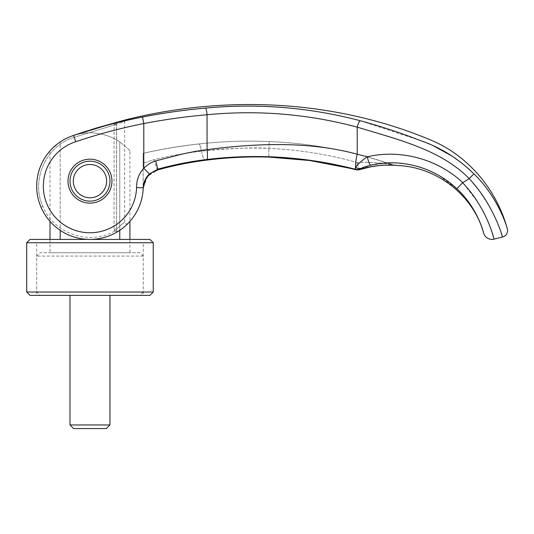 <?xml version="1.0" encoding="UTF-8"?>
<svg xmlns="http://www.w3.org/2000/svg" width="534" height="534" viewBox="0 0 534 534"><rect width="100%" height="100%" fill="white"/><g stroke="black" fill="none" stroke-linecap="round" stroke-linejoin="round"><path stroke-width="0.4" stroke-dasharray="2.67 2" d="M143.252 292.038L139.921 295.369L40.023 295.369L36.692 292.038L36.692 256.073L40.023 252.742L139.921 252.742L143.252 256.073L143.252 292.038L36.692 292.038L143.252 292.038M143.252 256.073L36.692 256.073L143.252 256.073M139.921 252.742L40.023 252.742M129.929 150.895C129.682 150.047 126.284 147.07 119.756 141.964C126.284 147.07 129.682 150.047 129.929 150.895L129.929 221.383A53.28 53.28 23.3 0 1 41.038 207.225L42.874 206.438L41.038 207.225A53.28 53.28 23.3 0 0 129.929 221.383M50.009 242.75L50.009 239.419L129.929 239.419L129.929 252.742L50.009 252.742L50.009 239.419L129.929 239.419L129.929 242.75L50.009 242.75L129.929 242.75M501.433 233.618L496.453 220.422L489.298 206.171L478.911 190.418L469.186 178.61C440.443 149.26 396.522 139.227 357.206 127.125C328.757 119.316 299.42 114.71 269.209 113.295C248.317 112.347 227.604 112.828 207.065 114.737C185.945 116.566 164.852 119.509 143.8 123.561C120.731 128.113 98.009 134.188 75.648 141.777L73.599 135.436A53.28 53.28 0 0 1 119.756 141.964L119.756 230.321M119.756 239.419L60.188 239.419L119.756 239.419L60.188 239.419L119.756 239.419L119.756 141.964A53.28 53.28 0 0 0 60.188 141.964L60.188 239.419M126.077 119.709C125.79 119.469 125.303 120.117 124.602 121.639L116.525 123.988L124.602 121.639L124.602 222.031C125.156 223.946 126.298 224.413 128.026 223.432C127.686 224.3 124.175 227.077 117.487 231.769L116.632 229.92L117.487 231.769L114.63 231.109L116.632 229.92L116.612 228.986L124.602 222.031L116.612 228.986L116.639 229.914L114.63 231.109L114.076 229.093L114.63 231.109L117.487 231.769A53.28 53.28 0 0 1 60.188 230.321L60.188 141.964A53.28 53.28 108 0 1 73.599 135.436A53.28 53.28 -143.9 0 0 36.692 186.139M60.042 142.064L52.452 148.305M128.026 223.432C127.693 224.293 124.182 227.077 117.487 231.769A53.28 53.28 0 0 1 50.009 221.383L50.009 150.895A53.28 53.28 108 0 1 52.733 148.031A53.28 53.28 108 0 0 50.009 150.895M109.951 181.146A19.978 19.978 0 0 1 89.972 201.124A19.978 19.978 0 0 1 69.987 181.146A19.978 19.978 0 0 0 89.972 201.124A19.978 19.978 0 0 0 109.951 181.146A19.978 19.978 0 0 0 89.972 161.168A19.978 19.978 0 0 0 69.987 181.146A19.978 19.978 0 0 0 89.972 201.124A19.978 19.978 0 0 0 109.951 181.146A19.978 19.978 0 0 1 89.972 201.124A19.978 19.978 0 0 1 69.987 181.146A19.978 19.978 0 0 1 89.972 161.168A19.978 19.978 0 0 1 109.951 181.146A19.978 19.978 0 0 0 89.972 161.168A19.978 19.978 0 0 0 69.987 181.146A19.978 19.978 0 0 1 89.972 161.168A19.978 19.978 0 0 1 109.951 181.146A19.978 19.978 0 0 0 89.972 161.168A19.978 19.978 0 0 0 69.987 181.146A19.978 19.978 0 0 1 89.972 161.168A19.978 19.978 0 0 1 109.951 181.146A19.978 19.978 0 0 1 89.972 201.124A19.978 19.978 0 0 1 69.987 181.146A19.978 19.978 0 0 1 89.972 161.168A19.978 19.978 0 0 1 109.951 181.146A19.978 19.978 0 0 1 89.972 201.124A19.978 19.978 0 0 1 69.987 181.146A19.978 19.978 0 0 0 89.972 201.124A19.978 19.978 0 0 0 109.951 181.146M73.318 181.146A16.647 16.647 0 0 0 89.972 197.794A16.647 16.647 0 0 0 106.62 181.146A16.647 16.647 0 0 0 89.972 164.492A16.647 16.647 0 0 0 73.318 181.146M109.951 424.964L69.987 424.964M109.951 295.369L69.987 295.369L109.951 295.369M73.599 428.568L106.346 428.568M50.924 149.887L59.394 142.511M50.009 252.742L129.929 252.742M40.023 295.369L139.921 295.369M36.692 295.369L143.252 295.369L36.692 295.369L36.692 242.75L143.252 242.75L143.252 295.369M30.031 239.419L149.914 239.419M26.7 242.75L153.245 242.75M26.7 292.038L153.245 292.038M30.031 295.369L149.914 295.369M143.252 242.75L36.692 242.75M143.139 153.365L143.159 163.237L143.139 153.365C161.648 149.16 180.225 146.029 198.862 143.966C222.217 141.37 245.667 140.562 269.209 141.55C311.409 143.292 352.16 150.935 391.455 164.485C392.637 164.666 392.637 164.666 391.455 164.485C392.637 164.666 392.637 164.666 391.455 164.485C351.846 150.888 311.102 143.245 269.209 141.55C245.794 140.569 222.344 141.376 198.862 143.966C180.225 146.029 161.648 149.16 143.139 153.365M143.266 187.387L147.758 176.253L157.757 169.825A16.647 0.894 -105.5 0 1 157.69 169.925A16.647 0.894 -105.5 0 1 153.972 159.659L143.159 163.237L143.205 188.302A53.28 53.28 23.3 0 0 143.225 187.774A53.28 53.28 23.3 0 1 143.205 188.302L143.159 163.237L153.972 159.659C169.238 155.968 185.078 153.131 201.485 151.142C232.771 148.158 255.252 147.23 268.936 148.352C298.92 149.72 328.323 154.439 357.146 162.523C356.478 166.875 355.49 170.613 355.23 169.585L355.23 169.585C327.629 162.243 298.82 158.064 268.802 157.049C247.582 156.435 226.456 157.49 205.43 160.213C189.31 162.289 173.417 165.487 157.757 169.825A400.934 17.088 71.8 0 0 157.797 169.158L149.346 173.971C145.528 177.722 143.492 182.328 143.225 187.774A557.042 2.864 -91.7 0 1 143.205 188.302A556.875 2.864 -91.7 0 0 143.225 187.774L136.57 187.574C136.43 180.252 138.84 173.817 143.8 168.257L149.346 173.971M143.132 189.703L143.132 153.318M92.889 129.081L115.958 122.493L116.525 123.988L114.149 124.576L116.525 123.988L115.945 122.5L114.076 125.063L114.076 229.093L114.076 125.063L116.632 125.003L116.612 228.986L114.076 229.093L116.612 228.993L116.525 123.988L116.632 125.003L114.076 125.063L74.233 137.331L114.076 125.063L115.945 122.5C129.395 118.795 129.395 118.795 115.945 122.5L73.599 135.436C96.3 127.746 119.269 121.612 142.518 117.033L143.8 123.561L143.8 168.257C147.291 164.719 151.262 162.263 155.714 160.881L157.797 169.158C174.071 164.679 190.424 161.455 206.865 159.492C256.881 153.445 306.302 156.676 355.117 169.191A399.439 0.914 -108.6 0 1 355.23 169.565L349.757 168.23M492.702 234.413L492.515 233.819M491.754 231.482L490.873 228.926M490.853 228.879L487.976 221.543M485.7 216.49L483.971 212.999M483.811 212.679L477.99 202.506L462.771 182.628C437.479 158.912 400.3 149.039 367.279 156.782L360.477 162.009L355.637 167.302L355.117 169.191A8.671 8.631 -17.6 0 0 360.13 169.044L370.776 165.213A8.657 1.729 77.2 0 1 367.279 156.782L357.206 154.213A15.98 3.471 -75.4 0 0 355.637 167.302A8.671 6.995 -115.8 0 0 361.031 168.41M469.179 178.676A722.001 19.404 -31.7 0 1 462.771 182.628M67.992 181.146A21.981 21.981 0 0 1 89.972 159.165A21.981 21.981 0 0 1 111.946 181.146A21.981 21.981 0 0 1 89.972 203.12A21.981 21.981 0 0 1 67.992 181.146M205.503 108.115A6.662 1.048 -95.1 0 1 207.065 114.737L207.065 149.647C227.371 146.903 248.09 145.235 269.209 144.641C299.314 143.706 328.65 146.897 357.206 154.213L357.206 127.125A6.662 1.442 -74.9 0 1 360.223 120.711C309.306 107.347 257.735 103.149 205.503 108.115C184.691 109.931 163.698 112.908 142.518 117.033M75.648 141.777A46.618 46.618 -143.1 0 0 93.864 232.597A46.618 46.618 -143.1 0 0 136.57 187.574M206.865 159.492A9.992 1.569 -97.1 0 0 207.065 149.647C199.262 150.595 190.651 152.15 181.246 154.313L155.714 160.881M462.644 182.735L456.824 188.729L438.588 175.312L427.968 170.106L416.887 166.281L405.453 163.845L393.358 162.85M387.344 162.937L370.776 165.213M507.3 228.799C507.574 229.213 499.07 198.034 473.892 173.87L469.186 178.61M433.888 146.096L420.051 140.442L360.223 120.711M355.317 169.652L360.23 169.472C359.576 169.872 358.548 167.556 357.146 162.523C358.548 167.556 359.576 169.872 360.23 169.472A8.657 8.637 16 0 1 355.23 169.585C355.49 170.613 356.478 166.875 357.153 162.523C328.323 154.453 298.92 149.727 268.936 148.352C246.348 147.538 223.866 148.465 201.485 151.142C185.078 153.131 169.238 155.968 153.972 159.659A16.647 0.894 -105.5 0 0 157.69 169.925L157.67 169.932M391.455 164.485C387.016 163.644 369.201 161.615 357.153 162.523C369.208 161.615 387.016 163.644 391.455 164.485A16.728 16.474 -81.4 0 0 394.326 165.193L394.326 165.193A16.734 16.474 -81.2 0 1 391.455 164.485M394.359 165.2L394.626 165.24A16.728 16.474 -81.4 0 0 394.706 165.246M397.016 165.513L396.208 165.373A16.734 16.474 -81.2 0 1 394.326 165.193L392.343 164.619C352.413 150.982 311.375 143.292 269.209 141.55L268.936 148.352L269.209 141.55C226.663 139.868 184.637 143.786 143.125 153.318M396.208 165.373C391.682 164.559 373.006 164.899 360.27 169.425L360.23 169.472M355.23 169.565A8.657 8.624 162.4 0 0 360.27 169.425A405.226 1.195 71.5 0 1 360.13 169.044M74.233 137.331L73.599 135.436L74.233 137.331C46.138 145.502 30.545 179.958 42.874 206.438C30.545 179.958 46.138 145.502 74.233 137.331M60.188 141.964A53.28 53.28 -72 0 1 73.599 135.436A53.28 53.28 108 0 0 60.188 141.964A53.28 53.28 -72 0 1 73.599 135.436M116.632 125.003L115.971 125.023L116.632 125.003M114.63 231.109C89.472 245.867 53.687 233.658 42.874 206.438C53.687 233.658 89.472 245.867 114.63 231.109M268.796 157.083L268.936 148.352L268.802 157.049M201.485 151.142A16.647 2.77 -97.4 0 0 205.21 160.307A16.647 2.77 -97.4 0 1 201.485 151.142A12.99 2.043 83.7 0 0 198.862 143.966A12.99 2.043 83.7 0 1 201.485 151.142M205.43 160.213A16.647 2.77 -97.4 0 1 205.21 160.307C189.25 162.369 173.41 165.58 157.69 169.925M152.05 172.475L150.248 173.81M147.484 176.647L145.929 178.943M144.46 182.054L143.205 188.302M360.443 169.432L369.481 167.089L379.787 165.513L392.31 165.106M392.931 165.133L394.466 165.226M117.834 121.979L116.792 122.266M75.781 134.681L78.004 133.914M80.467 133.086L82.263 132.485M87.122 130.897L92.128 129.315"/><path stroke-width="0.8" d="M129.929 221.383A53.28 53.28 23.3 0 0 143.125 189.764L143.205 188.302L143.125 189.764A53.28 53.28 23.3 0 1 129.929 221.383L129.929 239.419M119.756 230.321L119.756 239.419M60.188 239.419L60.188 230.321A53.28 53.28 0 0 1 41.038 207.225A53.28 53.28 23.3 0 1 36.692 186.139A53.28 53.28 0 0 1 73.599 135.436L115.945 122.5C129.395 118.795 129.395 118.795 115.945 122.5L126.024 119.729M59.394 142.511L60.042 142.064M52.452 148.305L50.924 149.887M50.009 239.419L50.009 221.383A53.28 53.28 0 0 1 36.692 186.139A53.28 53.28 108 0 1 50.009 150.895A53.28 53.28 108 0 0 36.692 186.139A53.28 53.28 -72 0 1 60.188 141.964A53.28 53.28 0 0 1 73.599 135.436C96.3 127.746 119.269 121.612 142.518 117.033C163.698 112.908 184.691 109.931 205.503 108.115C257.748 103.149 309.32 107.347 360.223 120.711C380.108 126.104 400.053 132.686 420.058 140.442C440.19 147.237 458.139 158.384 473.898 173.877C499.003 197.94 507.58 229.199 507.3 228.799A6.662 6.662 0 0 1 502.494 237.036L501.433 233.618M73.318 181.146A16.647 16.647 0 0 1 89.972 164.492A16.647 16.647 0 0 1 106.62 181.146A16.647 16.647 0 0 1 89.972 197.794A16.647 16.647 0 0 1 73.318 181.146M69.987 295.369L69.987 424.964L73.599 428.568L106.346 428.568L109.951 424.964L109.951 295.369M69.987 424.964L109.951 424.964M153.245 292.038L149.914 295.369L30.031 295.369L26.7 292.038L26.7 242.75L30.031 239.419L149.914 239.419L153.245 242.75L153.245 292.038L26.7 292.038M153.245 242.75L26.7 242.75M462.644 182.735L456.824 188.729C478.043 208.16 484.051 234.272 483.657 233.144A8.657 8.657 0 0 0 494.07 239.139L502.494 237.036C502.814 237.496 493.676 204.415 469.179 178.676A722.442 6.201 148.3 0 0 462.771 182.628L462.644 182.735C487.422 208.754 494.21 239.833 494.07 239.139L492.702 234.413M492.515 233.819L491.754 231.482M487.976 221.543L485.7 216.49M89.972 161.168A19.978 19.978 0 0 0 69.987 181.146A19.978 19.978 0 0 0 89.972 201.124A19.978 19.978 0 0 0 109.951 181.146A19.978 19.978 0 0 0 89.972 161.168M89.972 203.12A21.981 21.981 0 0 1 67.992 181.146A21.981 21.981 0 0 1 89.972 159.165A21.981 21.981 0 0 1 111.946 181.146A21.981 21.981 0 0 1 89.972 203.12M75.741 141.744C98.076 134.167 120.764 128.107 143.8 123.561L143.8 168.257L149.346 173.971C145.528 177.722 143.492 182.328 143.225 187.774A53.28 53.28 -158.3 0 1 89.151 239.412A53.28 53.28 -158.3 0 1 36.692 186.139A53.28 53.28 0 0 1 73.599 135.436L75.741 141.744A46.618 46.618 43.3 0 0 43.608 191.052A46.618 46.618 43.3 0 0 43.634 191.259A46.618 46.618 43.3 0 0 85.353 232.53A46.618 46.618 43.3 0 0 136.57 187.574C136.47 180.138 138.88 173.704 143.8 168.257C147.291 164.732 151.262 162.269 155.714 160.881L181.246 154.313C190.651 152.15 199.262 150.595 207.065 149.647L207.065 114.737C257.895 109.85 307.944 113.982 357.206 127.125C396.522 139.234 440.45 149.26 469.199 178.623L469.179 178.676M149.346 173.971L157.797 169.158A400.934 17.088 71.8 0 1 157.757 169.825C148.926 172.736 144.08 178.897 143.205 188.295A53.28 53.28 23.3 0 1 143.152 189.436A53.28 53.28 23.3 0 0 143.205 188.302L143.232 187.801M142.518 117.033L143.8 123.561C164.852 119.509 185.945 116.566 207.065 114.737A6.662 1.048 84.9 0 0 205.503 108.115M360.223 120.711A6.662 1.442 105.1 0 0 357.206 127.125L357.206 154.213C309.173 141.123 256.273 143.199 207.065 149.647A9.992 1.569 82.9 0 1 206.865 159.492C256.881 153.445 306.302 156.676 355.117 169.191L355.637 167.302C357.62 164.278 361.505 160.774 367.279 156.782C400.293 149.039 437.486 158.912 462.771 182.628M393.358 162.85L387.344 162.937M469.192 178.623L473.905 173.884L468.652 168.871L461.416 162.783L451.978 156.028L433.888 146.096M394.706 165.246A16.728 16.474 -81.4 0 0 396.208 165.373L397.016 165.513C436.385 166.681 473.231 195.023 483.657 233.144C484.051 234.272 478.043 208.16 456.824 188.729L456.824 188.729C434.135 167.189 400.56 158.037 370.776 165.213C366.631 166.201 363.38 167.262 361.031 168.41L360.13 169.044A405.193 1.202 71.5 0 0 360.27 169.425L360.443 169.432M60.188 141.964A53.28 53.28 108 0 0 52.733 148.031A53.28 53.28 108 0 1 60.188 141.964A53.28 53.28 -72 0 0 36.692 186.139A53.28 53.28 23.3 0 0 41.038 207.225A53.28 53.28 0 0 1 36.692 186.139A53.28 53.28 0 0 0 41.038 207.225A53.28 53.28 0 0 1 36.692 186.139A53.28 53.28 -158.3 0 0 89.151 239.412A53.28 53.28 -158.3 0 0 143.225 187.774L136.57 187.574M361.031 168.41A8.671 6.995 64.2 0 1 355.637 167.302A15.98 3.471 104.6 0 1 357.206 154.213L367.279 156.782A8.657 1.729 77.2 0 0 370.776 165.213M155.714 160.881L157.797 169.158C174.071 164.679 190.424 161.455 206.865 159.492M349.757 168.23L309.687 160.52L268.796 157.083C247.349 156.475 226.156 157.55 205.21 160.307C226.156 157.543 247.349 156.475 268.796 157.083L268.796 157.083C298.306 158.017 327.148 162.209 355.317 169.652L355.23 169.585A8.657 8.637 16.1 0 0 360.23 169.472M205.43 160.213A16.647 2.77 -97.4 0 1 205.21 160.307C189.25 162.369 173.41 165.58 157.69 169.925A16.647 0.894 -105.5 0 0 157.757 169.825C173.417 165.487 189.31 162.289 205.43 160.213C226.469 157.483 247.589 156.429 268.802 157.049C300.829 158.364 329.638 162.543 355.23 169.585L355.23 169.565A8.657 8.624 -17.6 0 0 360.27 169.425C373.006 164.899 391.682 164.552 396.208 165.373M397.016 165.513L394.326 165.193A16.728 16.474 -81.4 0 0 394.626 165.24M355.23 169.565A399.512 0.901 -108.6 0 0 355.117 169.191A8.671 8.631 -17.6 0 0 360.13 169.044M115.891 122.513L116.792 122.266M117.834 121.979L126.124 119.703C226.356 94.765 334.838 99.945 430.517 139.941C468.178 155.441 496.747 189.703 507.3 228.799M157.67 169.932L152.05 172.475M150.248 173.81L147.484 176.647M145.929 178.943L144.46 182.054M355.317 169.652L360.123 169.532L370.209 166.942C377.665 165.68 382.457 165.086 384.573 165.16L394.466 165.226M394.773 165.26L395.24 165.333M392.31 165.106L392.931 165.133M157.69 169.925C148.866 173.25 148.492 175.399 145.635 179.471L143.205 188.282M115.925 122.506L96.314 128.033L75.781 134.681M78.004 133.914L80.467 133.086M82.263 132.485L87.122 130.897M92.128 129.315L92.889 129.081"/></g></svg>
